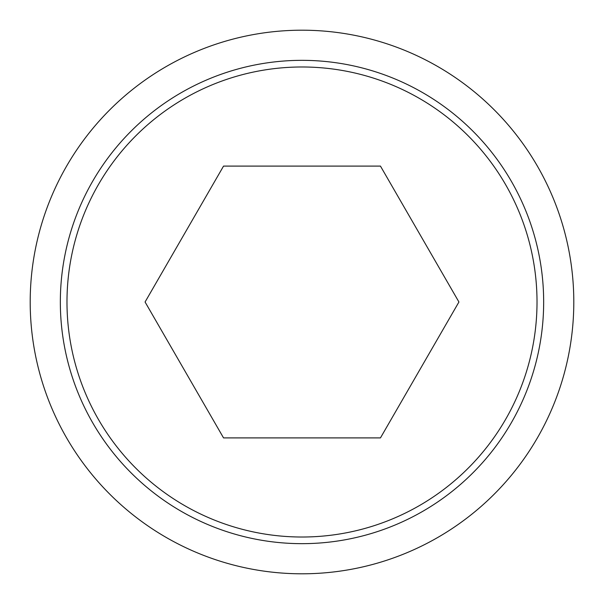 <?xml version="1.0" encoding="UTF-8"?>
<svg xmlns="http://www.w3.org/2000/svg" width="604" height="604" viewBox="0 0 604 604"><rect width="100%" height="100%" fill="white"/><g stroke="black" fill="none" stroke-linecap="round" stroke-linejoin="round"><path stroke-width="0.91" d="M30.2 302A271.8 271.8 0 0 0 302 573.8A271.8 271.8 0 0 0 573.8 302A271.8 271.8 0 0 0 302 30.2A271.8 271.8 0 0 0 30.2 302M543.66 302A241.66 241.66 0 0 1 302 543.66A241.66 241.66 0 0 1 60.34 302A241.66 241.66 0 0 1 302 60.34A241.66 241.66 0 0 1 543.66 302M302 66.984A235.016 235.016 0 0 0 66.984 302A235.016 235.016 0 0 0 302 537.016A235.016 235.016 0 0 0 537.016 302A235.016 235.016 0 0 0 302 66.984M458.927 302L380.46 437.9L223.54 437.9L145.073 302L223.54 166.1L380.46 166.1L458.927 302"/></g></svg>
